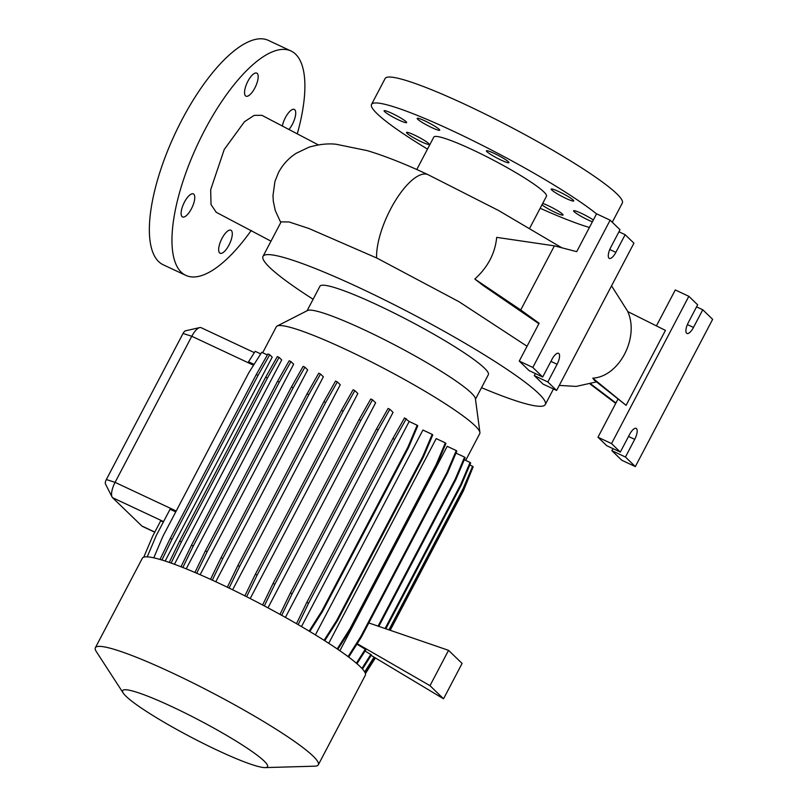 <?xml version="1.0" encoding="UTF-8"?>
<svg xmlns="http://www.w3.org/2000/svg" width="808" height="808" viewBox="0 0 808 808"><rect width="100%" height="100%" fill="white"/><g stroke="black" fill="none" stroke-linecap="round" stroke-linejoin="round"><path stroke-width="1.21" d="M318.342 144.895L261.883 115.312L254.177 115.362L244.491 121.705L224.24 149.48L210.686 189.678L211.019 204.535L216.221 212.292L270.983 241.168M542.703 203.424A12.726 1.464 27.7 0 1 548.309 205.727A12.726 1.464 27.7 0 1 563.055 215.009A12.726 1.464 27.7 0 1 555.268 212.453A12.726 1.464 27.7 0 1 541.966 204.828M592.375 221.806A12.726 1.464 27.7 0 1 588.355 220.069A12.726 1.464 27.7 0 1 573.609 210.787A12.726 1.464 27.7 0 1 581.396 213.342A12.726 1.464 27.7 0 1 593.335 219.978M558.985 191.658A12.726 1.464 27.7 0 1 573.731 200.939A12.726 1.464 27.7 0 1 565.943 198.384A12.726 1.464 27.7 0 1 551.197 189.102A12.726 1.464 27.7 0 1 558.985 191.658M494.193 153.379A12.726 1.464 27.7 0 1 508.939 162.661A12.726 1.464 27.7 0 1 501.152 160.105A12.726 1.464 27.7 0 1 486.406 150.823A12.726 1.464 27.7 0 1 494.193 153.379M424.988 120.927A12.726 1.464 27.7 0 1 439.724 130.209A12.726 1.464 27.7 0 1 431.937 127.654A12.726 1.464 27.7 0 1 417.191 118.372A12.726 1.464 27.7 0 1 424.988 120.927M391.89 113.312A12.726 1.464 27.7 0 1 406.636 122.594A12.726 1.464 27.7 0 1 398.849 120.038A12.726 1.464 27.7 0 1 384.103 110.757A12.726 1.464 27.7 0 1 391.89 113.312M414.312 134.997A12.726 1.464 27.7 0 1 429.058 144.279A12.726 1.464 27.7 0 1 421.271 141.723A12.726 1.464 27.7 0 1 406.525 132.441A12.726 1.464 27.7 0 1 414.312 134.997M182.063 216.625A12.726 4.616 -64.9 0 1 184.103 202.768A12.726 4.616 -64.9 0 1 193.344 193.91A12.726 4.616 -64.9 0 1 193.819 194.233A12.726 4.616 -64.9 0 1 191.769 208.1A12.726 4.616 -64.9 0 1 182.537 216.948A12.726 4.616 -64.9 0 1 182.063 216.625M245.481 95.829A12.726 4.616 -64.9 0 1 247.521 81.972A12.726 4.616 -64.9 0 1 256.762 73.114A12.726 4.616 -64.9 0 1 257.237 73.437A12.726 4.616 -64.9 0 1 255.197 87.304A12.726 4.616 -64.9 0 1 245.955 96.152A12.726 4.616 -64.9 0 1 245.481 95.829M282.426 125.695A12.726 4.616 -64.9 0 1 287.769 113.777A12.726 4.616 -64.9 0 1 294.294 109.423A12.726 4.616 -64.9 0 1 294.769 109.747A12.726 4.616 -64.9 0 1 289.183 129.199M219.604 252.934A12.726 4.616 -64.9 0 1 221.644 239.067A12.726 4.616 -64.9 0 1 230.876 230.219A12.726 4.616 -64.9 0 1 231.351 230.543A12.726 4.616 -64.9 0 1 229.31 244.4A12.726 4.616 -64.9 0 1 220.079 253.257A12.726 4.616 -64.9 0 1 219.604 252.934M527.048 346.248L458.914 301.657L376.952 258.106L308.909 228.492L289.062 221.958L281.123 221.867L263.014 256.358A159.398 18.321 27.7 0 1 360.58 288.315A159.398 18.321 27.7 0 1 545.279 404.545A159.398 18.321 27.7 0 1 481.517 387.678M610.141 220.18L596.577 213.817L576.71 251.652L554.399 245.854L496.698 237.37C495.102 253.399 487.81 267.286 474.811 279.043L520.736 309.969L539.118 323.25L519.261 361.085L532.825 367.438L610.141 220.18L620.019 229.735L610.747 247.41A9.373 3.394 115.1 0 0 608.98 258.136A9.373 3.394 115.1 0 0 609.323 258.378A9.373 3.394 115.1 0 0 615.868 252.369L625.15 234.694L633.937 243.188L556.621 390.456L547.834 381.962L557.106 364.287A9.373 3.394 115.1 0 0 558.53 353.318A9.373 3.394 115.1 0 0 551.985 359.328L542.703 377.003L532.825 367.438M538.885 323.705L483.043 285.426L474.811 279.043M592.789 378.164L594.234 380.124L626.089 405.343L665.438 330.391L627.755 311.575C639.552 337.572 619.16 376.7 592.789 378.164L626.089 405.343M427.493 149.106A133.956 15.392 27.7 0 1 371.529 104.424A133.956 15.392 27.7 0 1 453.51 131.28A133.956 15.392 27.7 0 1 596.536 213.898M371.529 104.424L385.133 78.507A133.956 15.392 27.7 0 1 467.125 105.363A133.956 15.392 27.7 0 1 622.332 203.04L612.262 222.23M416.776 169.518L433.795 137.118A63.63 7.312 27.7 0 1 472.731 149.874A63.63 7.312 27.7 0 1 546.46 196.263L529.735 228.129M313.11 299.263A159.398 18.321 27.7 0 1 263.014 256.358M217.453 750.299A81.83 9.403 27.7 0 1 123.22 693.062A81.83 9.403 27.7 0 1 172.72 707.03A81.83 9.403 27.7 0 1 245.077 746.784A81.83 9.403 27.7 0 1 265.196 767.6A81.83 9.403 27.7 0 1 217.453 750.299M123.22 693.062L96.263 651.5A125.917 14.473 27.7 0 1 95.354 647.753A125.917 14.473 27.7 0 1 172.417 672.993A125.917 14.473 27.7 0 1 318.322 764.812A125.917 14.473 27.7 0 1 314.706 766.186L265.196 767.6M95.354 647.753L142.359 558.207A125.917 14.473 27.7 0 1 219.433 583.457A125.917 14.473 27.7 0 1 365.327 675.266L318.322 764.812M262.681 352.743L276.296 326.816A114.898 13.201 27.7 0 1 277.124 326.038L307.555 310.514A95.102 10.928 27.7 0 1 365.075 330.219A95.102 10.928 27.7 0 1 475.407 398.647L479.912 432.502A114.898 13.201 27.7 0 1 479.75 433.633L465.701 460.378M277.124 326.038A114.898 13.201 27.7 0 1 346.612 349.844A114.898 13.201 27.7 0 1 479.912 432.502M307.07 310.767L319.938 286.244A95.102 10.928 27.7 0 1 378.154 305.313A95.102 10.928 27.7 0 1 488.355 374.659L475.478 399.182M686.598 333.209A9.373 3.394 115.1 0 0 686.941 333.451A9.373 3.394 115.1 0 0 693.486 327.442L702.768 309.767L712.646 319.332L635.33 466.59L625.442 457.035L634.724 439.36A9.373 3.394 115.1 0 0 636.138 428.392A9.373 3.394 115.1 0 0 629.604 434.401L620.322 452.076L611.535 443.582L688.85 296.314L697.637 304.808L688.365 322.483A9.373 3.394 115.1 0 0 686.598 333.209M251.278 230.391A123.907 44.915 -64.9 0 1 185.82 275.366A123.907 44.915 -64.9 0 1 181.204 272.165A123.907 44.915 -64.9 0 1 201.081 137.229A123.907 44.915 -64.9 0 1 291.021 50.995A123.907 44.915 -64.9 0 1 295.627 54.207A123.907 44.915 -64.9 0 1 297.374 133.522M185.82 275.366L163.206 264.772A123.907 44.915 -64.9 0 1 158.6 261.56A123.907 44.915 -64.9 0 1 178.477 126.624A123.907 44.915 -64.9 0 1 268.408 40.4L291.021 50.995M161.923 560.025L172.013 539.219L258.045 375.356L269.731 354.752L272.205 357.146L165.155 561.045M171.114 563.075L181.406 541.875L267.428 378.013L279.114 357.409L281.709 359.924L174.427 564.277M182.85 567.499L193.243 546.067L279.275 382.204L290.961 361.6L293.647 364.206L186.214 568.842M196.728 573.236L207.181 551.662L293.213 387.8L304.899 367.206L307.676 369.892L200.142 574.71M212.302 580.154L222.806 558.51L308.828 394.647L320.513 374.054L323.362 376.801L215.766 581.75M143.753 557.166L152.662 536.179L160.721 520.807L163.347 522.039M254.348 352.642L201.131 327.684A13.393 4.858 115.1 0 0 199.717 327.583A13.393 4.858 115.1 0 0 191.779 336.269L115.079 482.366A13.393 4.858 115.1 0 0 112.08 497.011A13.393 4.858 115.1 0 0 112.554 497.688L141.844 526.008A13.393 4.858 115.1 0 0 142.349 526.361L154.752 532.179M229.108 588.062L239.623 566.388L325.654 402.525L337.34 381.931L340.259 384.76L232.623 589.769M246.632 596.738L257.146 575.064L343.178 411.201L354.853 390.607L357.853 393.506L250.197 598.556M264.337 605.919L274.831 584.285L360.863 420.423L372.549 399.819L375.629 402.798L267.973 607.848M281.699 615.322L292.163 593.759L378.195 429.886L389.87 409.292L393.052 412.363L285.416 617.383M324.089 640.32L336.825 620.221L422.857 456.358L432.189 434.371L422.938 430.038L315.383 634.896M337.199 648.905L349.985 628.745L436.017 464.883L445.339 442.895L436.209 438.603L328.745 643.299M348.076 656.621L360.893 636.411L446.915 472.549L456.247 450.561L447.208 446.319L339.885 650.753M147.218 556.843L156.267 535.512L170.064 509.242L175.74 511.898M254.076 364.388L248.541 361.792L255.187 351.318L260.721 353.914M620.322 452.076L606.758 445.713L597.971 437.219L611.535 443.582M635.33 466.59L621.766 460.237L611.878 450.672L612.959 448.622M611.878 450.672L625.442 457.035M696.567 306.858L702.768 309.767M656.419 325.887L675.286 289.951L688.85 296.314M597.971 437.219L617.837 399.384M590.759 383.911L615.938 402.99M615.716 403.414L590.193 384.083M554.399 245.854L520.736 309.969M542.703 377.003L529.139 370.64L519.261 361.085M556.621 390.456L543.057 384.103L534.27 375.599L535.34 373.549M534.27 375.599L547.834 381.962M618.948 231.785L625.15 234.694M105.585 484.133A4.02 1.454 -64.9 0 1 105.444 483.931A4.02 1.454 -64.9 0 1 106.343 479.538L183.042 333.451A4.02 1.454 -64.9 0 1 185.426 330.846L199.717 327.583M589.406 227.472A133.956 15.392 27.7 0 1 540.158 208.262M181.022 566.782L191.466 545.228L277.498 381.366L289.183 360.772L290.961 361.6M191.466 545.228L193.243 546.067M277.498 381.366L279.275 382.204M244.885 595.85L255.368 574.236L341.4 410.373L353.086 389.769L354.853 390.607M255.368 574.236L257.146 575.064M341.4 410.373L343.178 411.201M309.817 631.513L322.402 611.666L408.434 447.804L417.756 425.806L417.191 425.25L409.171 421.493L301.495 626.584M296.496 623.675L306.828 602.364L392.86 438.502L404.535 417.908L409.171 421.493M309.141 631.109L321.826 611.111L322.402 611.666M321.826 611.111L407.858 447.238L408.434 447.804M407.858 447.238L417.191 425.25M298.192 624.655L308.606 603.202L394.637 439.34L406.313 418.736M306.828 602.364L308.606 603.202M392.86 438.502L394.637 439.34M368.822 622.948L448.551 650.339L462.095 663.439L443.541 698.789L371.135 655.399M357.197 643.703L429.997 685.679L443.541 698.789M448.551 650.339L429.997 685.679M378.073 626.119L455.247 479.124L464.58 457.136L455.975 453.106M356.914 644.138L365.923 649.652L356.995 663.732M356.399 663.216L365.347 649.097M378.811 626.372L455.823 479.679L465.156 457.692L464.58 457.136M385.093 628.533L460.752 484.426L470.084 462.439L464.297 459.722M365.075 650.995L371.428 654.955L362.489 669.044M361.944 668.438L370.852 654.399M385.83 628.786L461.328 484.982L470.66 462.994L470.084 462.439M455.247 479.124L455.823 479.679M460.752 484.426L461.328 484.982M194.92 572.468L205.414 550.834L291.446 386.971L303.121 366.367L304.899 367.206M205.414 550.834L207.181 551.662M291.446 386.971L293.213 387.8M262.61 605L273.064 583.447L359.095 419.584L370.771 398.99L372.549 399.819M273.064 583.447L274.831 584.285M359.095 419.584L360.863 420.423M324.755 640.734L337.401 620.776L423.432 456.914L432.765 434.926L432.189 434.371M336.825 620.221L337.401 620.776M422.857 456.358L423.432 456.914M160.014 559.459L170.236 538.391L172.013 539.219M170.236 538.391L256.267 374.518L258.045 375.356M256.267 374.518L267.953 353.924L269.731 354.752M153.773 557.833L162.832 536.492L248.854 372.629L261.741 352.308L267.367 354.944M210.524 579.336L221.028 557.682L307.06 393.819L318.736 373.215L320.513 374.054M221.028 557.682L222.806 558.51M307.06 393.819L308.828 394.647M279.982 614.373L290.385 592.92L376.417 429.058L388.103 408.464L389.87 409.292M290.385 592.92L292.163 593.759M376.417 429.058L378.195 429.886M337.845 649.349L350.561 629.301L436.583 465.438L445.915 443.451L445.339 442.895M349.985 628.745L350.561 629.301M436.017 464.883L436.583 465.438M388.931 629.856L463.257 488.274L472.589 466.287L469.812 464.984M364.681 671.943L374.054 657.146M389.668 630.109L463.832 488.84L473.165 466.842L472.589 466.287M365.105 672.741L374.73 657.55M463.257 488.274L463.832 488.84M169.256 562.418L179.629 541.037L265.66 377.174L277.336 356.581L279.114 357.409M179.629 541.037L181.406 541.875M265.66 377.174L267.428 378.013M227.351 587.214L237.845 565.56L323.877 401.697L335.562 381.093L337.34 381.931M237.845 565.56L239.623 566.388M323.877 401.697L325.654 402.525M348.702 657.096L361.459 636.967L447.491 473.104L456.823 451.116L456.247 450.561M360.893 636.411L361.459 636.967M446.915 472.549L447.491 473.104M390.214 630.29L463.277 491.133L472.316 468.862M365.428 673.64L375.377 657.944M428.27 174.781A53.581 19.544 115.1 0 0 428.109 174.71A53.581 19.544 115.1 0 0 390.628 209.009A53.581 19.544 115.1 0 0 376.599 257.944M609.767 249.5L615.868 252.369M687.376 324.574L693.486 327.442M112.554 497.688L163.569 521.604M141.844 526.008L154.803 532.088M106.343 479.538L115.079 482.366L176.205 511.02M183.042 333.451L191.779 336.269L253.55 365.236M628.523 436.451L634.724 439.36M550.905 361.378L557.106 364.287M561.812 247.783L498.516 210.474L428.109 174.71C405.596 164.135 385.355 156.116 367.377 150.662L336.32 144.289C328.331 143.289 319.231 144.248 309.02 147.167L296.203 153.288C288.799 158.025 282.921 164.377 278.588 172.346L274.942 181.436L272.983 195.607L273.316 201.263L275.265 210.514L280.77 222.533M559.267 385.406L576.175 386.416L596.415 381.901M611.545 285.83L627.887 311.636M105.444 483.931L112.08 497.011M545.279 404.545L553.46 388.981"/></g></svg>
